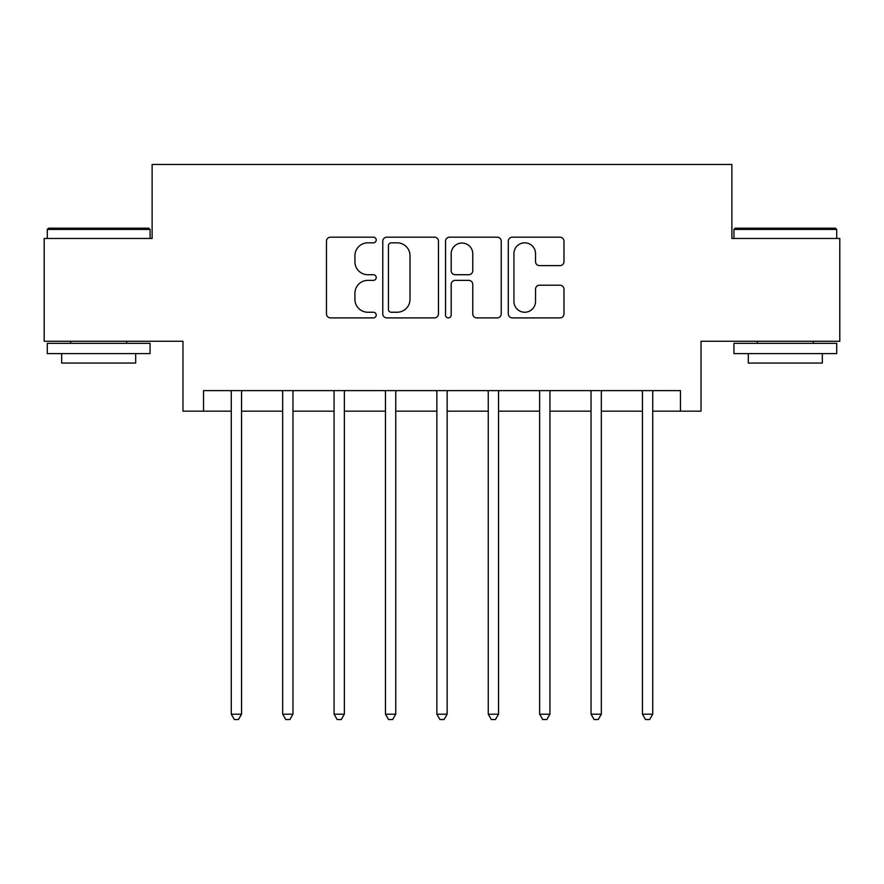 <?xml version="1.0" encoding="UTF-8"?>
<svg xmlns="http://www.w3.org/2000/svg" width="884" height="884" viewBox="0 0 884 884"><rect width="100%" height="100%" fill="white"/><g stroke="black" fill="none" stroke-linecap="round" stroke-linejoin="round"><path stroke-width="1.33" d="M376.219 240.006A2.829 2.829 0 0 0 373.391 237.177L330.506 237.177A4.033 4.033 0 0 0 326.472 241.21L326.472 313.853A4.033 4.033 0 0 0 330.506 317.897L373.391 317.897A2.829 2.829 0 0 0 376.219 315.069A2.829 2.829 0 0 0 373.391 312.24L367.843 312.24A12.917 12.917 0 0 1 354.926 299.333L354.926 293.278A12.917 12.917 0 0 1 367.843 280.361L373.391 280.361A2.829 2.829 0 0 0 376.219 277.532A2.829 2.829 0 0 0 373.391 274.714L367.843 274.714A12.917 12.917 0 0 1 354.926 261.797L354.926 255.741A12.917 12.917 0 0 1 367.843 242.824L373.391 242.824A2.829 2.829 0 0 0 376.219 240.006M559.948 265.631A4.033 4.033 0 0 0 563.981 261.598L563.981 241.21A4.033 4.033 0 0 0 559.948 237.177L512.322 237.177A4.033 4.033 0 0 0 508.289 241.21L508.289 313.853A4.033 4.033 0 0 0 512.322 317.897L559.948 317.897A4.033 4.033 0 0 0 563.981 313.853L563.981 289.234A4.033 4.033 0 0 0 559.948 285.201L539.572 285.201A4.033 4.033 0 0 0 535.527 289.234L535.527 301.444A10.796 10.796 0 0 1 524.731 312.24A10.796 10.796 0 0 1 513.936 301.444L513.936 253.62A10.796 10.796 0 0 1 524.731 242.824A10.796 10.796 0 0 1 535.527 253.62L535.527 261.598A4.033 4.033 0 0 0 539.572 265.631L559.948 265.631M203.53 411.159L203.53 390.606L680.47 390.606L680.47 411.159L701.034 411.159L701.034 341.268L839.8 341.268L839.8 238.47L731.875 238.47L731.875 164.468L152.125 164.468L152.125 238.47L44.2 238.47L44.2 341.268L182.966 341.268L182.966 411.159L231.276 411.159M438.464 241.21A4.033 4.033 0 0 0 434.431 237.177L386.805 237.177A4.033 4.033 0 0 0 382.772 241.21L382.772 313.853A4.033 4.033 0 0 0 386.805 317.897L434.431 317.897A4.033 4.033 0 0 0 438.464 313.853L438.464 241.21M449.569 237.177L497.195 237.177A4.033 4.033 0 0 1 501.228 241.21L501.228 313.853A4.033 4.033 0 0 1 497.195 317.897L476.808 317.897A4.033 4.033 0 0 1 472.774 313.853L472.774 284.394A4.033 4.033 0 0 0 468.741 280.361L455.216 280.361A4.033 4.033 0 0 0 451.183 284.394L451.183 315.069A2.829 2.829 0 0 1 448.354 317.897A2.829 2.829 0 0 1 445.536 315.069L445.536 241.21A4.033 4.033 0 0 1 449.569 237.177M241.553 411.159L282.67 411.159M292.958 411.159L334.075 411.159M344.351 411.159L385.468 411.159M395.745 411.159L436.862 411.159M447.138 411.159L488.255 411.159M498.532 411.159L539.649 411.159M549.925 411.159L591.042 411.159M601.33 411.159L642.447 411.159M652.724 411.159L680.47 411.159M391.247 242.824A2.829 2.829 0 0 0 388.43 245.653L388.43 309.422A2.829 2.829 0 0 0 391.247 312.24L397.104 312.24A12.917 12.917 0 0 0 410.021 299.333L410.021 255.741A12.917 12.917 0 0 0 397.104 242.824L391.247 242.824M472.774 253.83A10.796 10.796 0 0 0 461.978 243.034A10.796 10.796 0 0 0 451.183 253.83L451.183 270.67A4.033 4.033 0 0 0 455.216 274.714L468.741 274.714A4.033 4.033 0 0 0 472.774 270.67L472.774 253.83M242.061 390.606L241.851 391.126A4.111 4.111 0 0 0 241.553 392.662L241.553 714.195L231.276 714.195L231.276 392.662A4.111 4.111 0 0 0 230.978 391.126L230.768 390.606M241.553 714.195L238.47 719.532L234.359 719.532L231.276 714.195M293.455 390.606L293.256 391.126A4.111 4.111 0 0 0 292.958 392.662L292.958 714.195L282.67 714.195L282.67 392.662A4.111 4.111 0 0 0 282.372 391.126L282.173 390.606M292.958 714.195L289.875 719.532L285.753 719.532L282.67 714.195M344.859 390.606L344.649 391.126A4.111 4.111 0 0 0 344.351 392.662L344.351 714.195L334.075 714.195L334.075 392.662A4.111 4.111 0 0 0 333.776 391.126L333.566 390.606M344.351 714.195L341.268 719.532L337.158 719.532L334.075 714.195M396.253 390.606L396.043 391.126A4.111 4.111 0 0 0 395.745 392.662L395.745 714.195L385.468 714.195L385.468 392.662A4.111 4.111 0 0 0 385.17 391.126L384.96 390.606M395.745 714.195L392.662 719.532L388.551 719.532L385.468 714.195M447.647 390.606L447.437 391.126A4.111 4.111 0 0 0 447.138 392.662L447.138 714.195L436.862 714.195L436.862 392.662A4.111 4.111 0 0 0 436.563 391.126L436.353 390.606M447.138 714.195L444.055 719.532L439.945 719.532L436.862 714.195M48.521 228.194L148.843 228.194L150.07 229.431L47.283 229.431L48.521 228.194M98.676 353.6L47.283 353.6L47.283 343.323L150.07 343.323L150.07 353.6L98.676 353.6M135.683 353.6L135.683 363.059L61.67 363.059L61.67 353.6M735.156 228.194L835.479 228.194L836.717 229.431L733.93 229.431L735.156 228.194M785.324 353.6L733.93 353.6L733.93 343.323L836.717 343.323L836.717 353.6L785.324 353.6M822.33 353.6L822.33 363.059L748.317 363.059L748.317 353.6M499.04 390.606L498.83 391.126A4.111 4.111 0 0 0 498.532 392.662L498.532 714.195L488.255 714.195L488.255 392.662A4.111 4.111 0 0 0 487.957 391.126L487.747 390.606M498.532 714.195L495.449 719.532L491.338 719.532L488.255 714.195M550.434 390.606L550.224 391.126A4.111 4.111 0 0 0 549.925 392.662L549.925 714.195L539.649 714.195L539.649 392.662A4.111 4.111 0 0 0 539.351 391.126L539.141 390.606M549.925 714.195L546.842 719.532L542.732 719.532L539.649 714.195M601.827 390.606L601.628 391.126A4.111 4.111 0 0 0 601.33 392.662L601.33 714.195L591.042 714.195L591.042 392.662A4.111 4.111 0 0 0 590.744 391.126L590.545 390.606M601.33 714.195L598.247 719.532L594.125 719.532L591.042 714.195M653.232 390.606L653.022 391.126A4.111 4.111 0 0 0 652.724 392.662L652.724 714.195L642.447 714.195L642.447 392.662A4.111 4.111 0 0 0 642.149 391.126L641.939 390.606M652.724 714.195L649.641 719.532L645.53 719.532L642.447 714.195M47.283 238.47L47.283 229.431M70.72 343.323L70.72 341.268M126.633 343.323L126.633 341.268M150.07 238.47L150.07 229.431M733.93 238.47L733.93 229.431M757.367 343.323L757.367 341.268M813.28 343.323L813.28 341.268M836.717 238.47L836.717 229.431"/></g></svg>
